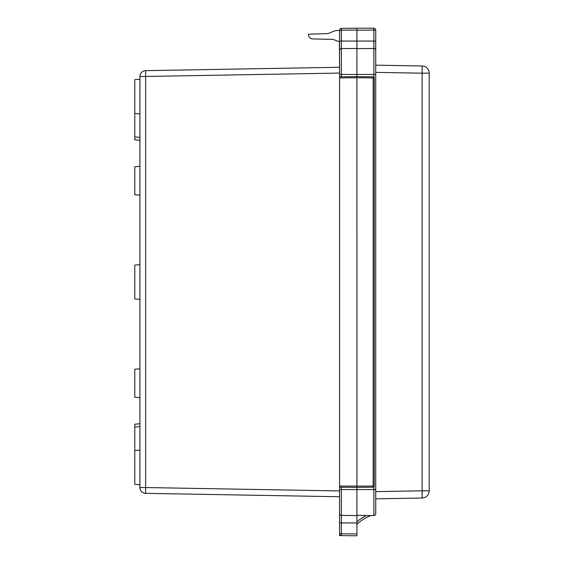 <?xml version="1.0" encoding="UTF-8"?>
<svg xmlns="http://www.w3.org/2000/svg" width="564" height="564" viewBox="0 0 564 564"><rect width="100%" height="100%" fill="white"/><g stroke="black" fill="none" stroke-linecap="round" stroke-linejoin="round"><path stroke-width="0.85" d="M339.57 76.824L356.913 76.619L356.913 77.726L339.57 77.924L339.57 30.216A1.84 1.84 0 0 1 341.382 28.383L341.382 41.066L373.861 41.066L373.861 48.441L356.913 48.638L373.861 48.441A1.84 1.84 0 0 1 375.723 50.274L375.723 513.726A1.84 1.84 90.7 0 1 373.861 515.559L373.861 489.552L375.723 489.552L375.723 74.448L373.861 74.448L373.861 48.441A1.84 1.84 44.7 0 1 375.723 50.274L375.723 30.061A1.84 1.84 0 0 0 373.883 28.221A1.84 1.84 0 0 1 375.723 30.061L373.861 30.061L373.861 28.221A1.84 1.84 0 0 1 373.883 28.221A1.84 1.84 0 0 0 373.861 28.221L356.913 28.2L356.913 76.619L373.164 76.81L373.164 77.917L356.913 77.726L356.934 487.381L339.57 487.176L339.57 486.076L373.164 486.083L373.164 487.19L356.934 487.381M339.57 50.436A1.84 1.84 0 0 1 341.382 48.596A1.84 1.84 0 0 0 339.57 50.436A1.84 1.84 0 0 1 341.382 48.596L341.382 41.066L339.57 41.066L339.57 30.216L338.964 30.512A12.916 12.916 0 0 0 331.822 32.035A12.634 12.634 0 0 1 325.132 33.664L308.48 34.207A4.759 4.759 0 0 0 311.885 38.916L333.007 39.388L339.429 41.814L339.57 70.31M139.928 484.786L134.789 484.335L134.789 424.199L139.928 423.747M139.928 195.214L134.789 194.77L134.789 166.74L139.928 166.288M139.928 140.253L134.789 139.802L134.789 79.665L139.928 79.214M139.928 397.712L134.789 397.26L134.789 369.237L139.928 368.786M139.928 299.357L134.789 298.906L134.789 265.094L139.928 264.643M356.913 487.381L356.913 535.8L339.57 535.596L339.57 487.176M375.723 65.17L422.14 65.981L422.14 73.179L375.723 72.368L375.723 50.274A1.84 1.84 0 0 0 373.883 48.441M356.913 515.362L373.861 515.559A1.84 1.84 90.7 0 0 375.723 513.726M375.723 491.632L422.14 490.821L422.14 498.019L375.723 498.83M422.14 65.981A7.198 7.198 0 0 1 429.211 73.179L429.211 490.821A7.198 7.198 0 0 1 422.14 498.019M339.57 496.729L145.632 493.345A5.802 5.802 0 0 1 139.928 487.543L139.928 76.464A5.802 5.802 0 0 1 145.632 70.655L339.57 67.271M341.382 535.617A1.84 1.84 0 0 1 339.57 533.784A1.84 1.84 0 0 0 341.382 535.617L341.382 533.784L356.913 533.96L356.913 535.8M375.723 41.066L373.861 41.066L373.861 30.061L356.913 30.259L356.913 28.419M356.913 77.726L356.913 486.274M339.57 74.448L341.382 74.448L341.382 48.596L356.913 48.419M356.913 30.04L339.57 30.216A1.84 1.84 0 0 1 341.382 28.383L356.913 28.2M341.382 487.197L341.382 515.404A1.84 1.84 0 0 1 339.57 513.564L339.57 513.564A1.84 1.84 0 0 0 341.382 515.404L356.913 515.581M339.57 77.924L339.57 486.076M339.57 493.69L339.57 508.354M373.164 76.81A1.1 1.1 0 0 1 374.249 77.917L374.249 486.083A1.1 1.1 0 0 1 373.164 487.19M339.57 73.073L145.632 76.464L145.632 487.543L139.928 487.543A5.802 5.802 0 0 0 145.632 493.345L145.632 487.543L339.57 490.927M139.928 76.464L145.632 76.464L145.632 70.655M333.007 39.388L339.57 41.863M339.57 30.512L338.964 30.512M371.063 515.531A39.261 39.261 0 0 0 356.913 524.379A39.261 39.261 0 0 1 371.063 515.531M339.57 489.552L373.861 489.552L373.861 486.929M341.382 76.803L341.382 74.448L373.861 74.448L373.861 77.071M429.211 490.821L422.14 490.821L422.14 73.179L429.211 73.179M341.382 515.404L341.382 522.934L356.913 522.934M339.57 522.934L341.382 522.934L341.382 533.784L339.57 533.784M374.249 486.083L373.164 486.083L373.164 77.917L374.249 77.917M356.913 521.862A41.094 41.094 0 0 1 366.452 515.475M134.789 427.089L139.928 426.638M134.789 450.523L139.928 450.072M134.789 113.477L139.928 113.928M134.789 136.911L139.928 137.362"/></g></svg>
